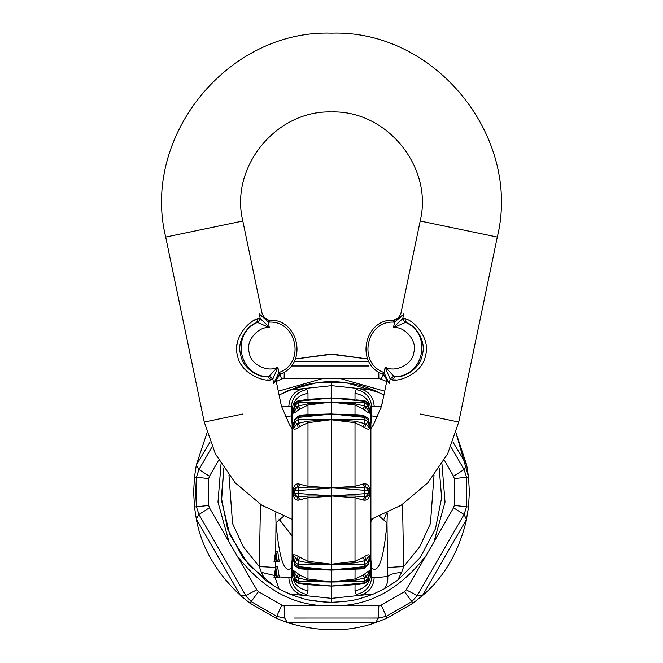 <?xml version="1.0" encoding="UTF-8"?>
<svg xmlns="http://www.w3.org/2000/svg" width="663" height="663" viewBox="0 0 663 663"><rect width="100%" height="100%" fill="white"/><g stroke="black" fill="none" stroke-linecap="round" stroke-linejoin="round"><path stroke-width="0.99" d="M331.566 495.99L355.012 497.706L355.053 496.032L331.566 495.99L368.371 493.438L368.371 490.579L369.324 488.838L365.91 487.081L364.841 487.156L363.034 483.998L355.012 486.31L355.053 487.985L364.849 487.156L364.849 496.86L363.026 500.018L364.766 500.192C367.393 500.109 368.993 498.419 369.581 495.128L369.581 488.888C368.993 485.598 367.393 483.907 364.766 483.824L363.026 483.998M298.151 416.455L298.259 417.408L331.434 414.052L307.947 415.494L307.988 414.64L331.5 413.919L364.741 417.408L364.741 419.513L368.371 421.867L368.371 419.845L364.741 417.408L364.849 416.455M293.833 408.251L293.419 413.14C294.007 413.314 295.607 412.303 298.234 410.099L307.988 405.035L307.988 414.64L299.966 415.171L299.369 416.19M299.974 415.171L298.226 416.298M294.728 419.215L293.676 423.433L294.629 419.845L294.629 421.867L298.259 419.513L298.259 417.408L294.629 419.845L298.143 416.306L307.947 415.494M298.234 415.999L297.753 416.372M294.248 421.013L293.419 424.129L293.676 427.917L297.09 423.955L294.629 421.867L293.419 428.547C294.007 429.665 295.607 429.351 298.234 427.577L297.09 423.955L298.159 423.317L298.259 419.513L331.434 419.679L307.947 421.179L307.988 422.696L331.434 419.679M293.419 424.129L293.419 428.547M298.234 427.577L299.974 426.5L298.159 423.317L307.947 421.179M299.966 426.508L307.988 422.696L307.988 486.31L298.234 483.824L297.09 487.081L298.159 487.156L298.259 490.521L294.629 490.579L294.629 493.438L298.259 493.496L298.259 490.521L331.434 488.034L307.947 487.985L298.151 487.156L299.966 483.998M297.09 487.081L293.676 488.838L294.629 490.579L297.09 487.081M298.234 483.824C295.607 483.907 294.007 485.598 293.419 488.888L293.676 495.178L297.09 496.943L294.629 493.438L293.419 495.128C294.007 498.419 295.607 500.109 298.234 500.192L297.09 496.943L307.947 496.032L307.988 497.706L307.988 561.321L298.234 556.439C295.607 554.674 294.007 554.351 293.419 555.478L293.419 559.887L294.248 563.011M293.419 488.888L293.419 495.128M298.234 500.192L307.988 497.706L331.5 496.181L331.5 564.205L355.012 561.321L355.012 497.706L363.034 500.026M299.974 500.018L298.159 496.86L298.259 493.496L331.434 495.99L307.947 496.032M368.752 563.011L369.581 559.887L368.272 564.81L369.324 560.583L369.581 555.478C368.993 554.351 367.393 554.674 364.766 556.439L365.91 560.069L368.371 562.149L364.741 564.503L364.741 566.608L368.371 564.18L369.324 556.1L364.841 560.707L364.741 564.503L331.5 564.205L331.5 570.097L298.143 567.71C295.4 566.285 294.256 565.315 294.728 564.81L293.676 556.1L293.676 560.583L294.629 564.18L298.259 566.608L298.151 560.699L293.419 555.478M299.974 557.517L298.159 560.707L307.947 562.837L307.988 561.321L331.5 564.205L298.259 564.503L294.629 562.149L297.09 560.069L298.234 556.439M294.728 564.81L293.419 559.887M297.753 567.652L299.974 568.846L307.988 569.376L307.988 578.981L299.966 575.169M299.369 567.835L299.966 568.846M284.941 416.812L291.214 415.908L291.214 406.949L292.11 410.041L292.11 573.976L291.214 577.067C292.242 586.631 297.447 592.44 306.82 594.479L307.988 590.725L307.947 584.252L298.159 583.316C294.67 580.987 293.502 579.926 294.662 580.133L294.629 578.443L298.259 581.343L298.151 577.912L297.09 577.166L293.419 570.884L293.833 575.766M307.947 584.252L331.434 586.026L298.259 582.827L294.629 579.876L293.676 574.838L293.676 571.663L294.629 578.443L297.09 577.166L298.234 573.918C295.607 571.721 294.007 570.71 293.419 570.884M294.662 580.133L293.419 574.001M368.272 564.81L364.857 567.71L331.566 569.965L331.5 586.117L307.988 584.683L301.052 583.597M331.434 564.337L307.947 562.837M331.566 564.337L355.053 562.837L355.012 561.321L363.034 557.517L364.849 560.699L355.053 562.837M364.766 556.439L363.026 557.517M369.581 559.887L369.581 555.478M364.774 567.719L365.247 567.652M363.622 567.835L363.026 568.846L364.766 568.017M331.566 569.965L364.741 566.608L364.849 567.561M307.947 568.531L307.988 569.376L331.5 570.097L363.034 568.846M355.053 580.233L364.849 577.912L363.034 575.169L355.012 578.981L355.053 580.233L331.5 581.957L355.012 578.981L355.053 568.531M355.053 584.252L364.841 583.316C371.098 579.595 366.971 581.02 368.338 580.133L368.371 578.443L364.741 581.343L364.741 582.827L331.566 586.026L355.053 584.252L355.012 590.725L356.18 594.479L358.559 595.507C368.131 593.625 373.335 587.75 374.164 577.887L371.786 577.067C370.758 586.631 365.553 592.44 356.18 594.479M364.849 582.769L368.371 579.876L369.324 574.838L368.338 580.133M369.167 575.766L369.324 571.663L365.91 577.166L368.371 578.443L369.581 570.884C368.993 570.71 367.393 571.721 364.766 573.918L365.91 577.166L364.841 577.921L364.741 581.343L331.566 582.048M369.581 574.001L369.581 570.884M364.766 573.918L363.026 575.177M298.234 573.918L299.974 575.177L298.159 577.921L307.947 580.233L307.988 578.981L331.5 581.957L307.947 580.233M274.673 561.926L275.684 555.03L276.703 561.926L277.391 561.926L275.684 551.094L273.985 561.926L276.612 561.926L276.653 559.008M275.684 551.094L277.623 551.094L279.33 561.926L277.391 561.926M275.684 566.848L277.623 566.848L279.33 577.68L277.391 577.68L275.684 566.848L273.985 577.68L274.673 577.68L275.344 571.125L275.344 575.708L276.032 575.708L276.032 571.125L276.703 577.68L277.391 577.68M276.612 575.708L276.612 577.68L274.673 577.68M276.703 575.708L276.032 575.708M275.7 512.905L275.99 522.767C279.198 558.652 284.278 573.76 291.214 568.116L292.11 559.862M283.524 516.311L275.99 522.767L275.709 551.094M275.493 568.009C273.396 567.329 268.009 566.89 259.324 566.683L261.379 572.351L273.993 575.376M228.984 475.421L232.564 523.563L243.296 546.826L259.324 566.683L260.451 504.352M288.836 406.137L291.214 406.949C292.242 397.386 297.447 391.584 306.82 389.537L304.441 388.51C294.869 390.391 289.665 396.267 288.836 406.137L281.576 406.9M316.765 382.717L289.325 390.109L331.5 385.667L373.675 390.109L366.308 387.366C359.479 384.374 338.42 381.134 331.541 381.722L331.459 381.722C324.58 381.134 303.521 384.374 296.692 387.366L279.024 395.015M402.549 504.352L403.676 566.683C394.991 566.89 389.604 567.329 387.507 568.009L387.739 576.454C389.446 574.523 394.079 573.155 401.621 572.351L403.676 566.683L419.704 546.826L430.436 523.563L434.016 475.421M370.89 562.688L371.786 568.116L371.786 577.067L370.89 573.976C370.02 583.341 364.725 588.926 355.012 590.725M370.915 564.312L370.89 563.136M387.3 512.905L387.01 522.767C383.802 558.652 378.722 573.76 371.786 568.116L370.89 559.862M387.507 568.009L387.01 522.767L379.476 516.311M378.059 416.812L371.786 415.908L371.786 406.949L374.164 406.137C373.335 396.267 368.131 390.391 358.559 388.51L356.18 389.537C365.553 391.584 370.758 397.386 371.786 406.949L370.89 410.041L370.89 573.976M380.91 408.938L380.943 406.85L374.164 406.137M382.021 404.057L381.391 404.057L380.943 406.85M370.89 428.538L373.327 425.049L381.623 405.963L386.496 382.601C386.347 377.695 384.888 374.786 382.12 373.857L382.045 373.816M370.89 420.889L371.786 415.908L370.89 424.154M253.142 320.991L258.164 318.58L256.556 322.798C249.172 324.116 236.268 339.804 240.619 354.581C242.873 369.548 260.642 378.358 267.786 376.683C239.268 375.929 230.716 334.89 256.556 322.798L258.122 322.69L268.888 327.398L269.195 327.016L260.228 318.596L258.164 318.58C248.89 320.386 232.357 338.578 237.437 355.285C239.89 372.274 261.918 381.88 270.952 379.907L272.833 379.07L269.269 376.161L267.786 376.683L270.952 379.907M279.869 374.33L278.941 372.589L274.018 382.833L280.474 374.031C308.187 363.854 298.715 318.422 269.244 320.163L269.253 322.127L268.416 322.094L269.195 327.016M259.763 314.892L259.241 313.897L268.416 322.094L268.573 320.138L269.244 320.163C298.715 318.422 308.187 363.854 280.474 374.031C308.187 363.854 298.715 318.422 269.244 320.163L269.244 320.163C298.715 318.422 308.187 363.854 280.474 374.031L279.695 372.225L278.941 372.589L277.789 367.053L277.689 367.766L277.258 367.534L277.789 367.053C268.813 372.821 250.523 365.122 249.164 352.451C245.351 340.293 259.042 325.931 269.568 327.638L268.888 327.398M277.258 367.534L269.269 376.161M273.894 382.65L273.811 383.769C277.399 382.244 277.399 382.244 273.811 383.769L274.018 382.833M277.689 367.766L272.833 379.07L273.811 383.769M259.241 313.897C263.145 313.864 263.145 313.864 259.241 313.897L260.228 318.596L258.122 322.69M268.573 320.138L259.805 314.668M277.631 376.004L276.065 377.976M270.786 379.916L269.626 379.949M268.532 379.94L267.239 379.882M242.741 366.813L241.067 364.327M237.752 356.586L237.337 354.838M236.956 345.158L237.089 344.18M237.23 343.343L237.42 342.406M249.139 323.759L251.393 322.094M389.106 382.65L389.189 383.769L384.059 372.589L383.131 374.33L388.974 382.816M386.935 377.976L385.369 376.004M393.747 322.127C366.349 320.511 357.539 362.76 383.305 372.225L384.059 372.589L385.211 367.053L385.311 367.766L385.742 367.534L385.211 367.053C394.187 372.821 412.477 365.122 413.836 352.451C417.649 340.293 403.958 325.931 393.432 327.638L394.112 327.398L393.805 327.016L393.432 327.638L394.584 322.094L403.237 314.892L394.427 320.138L394.584 322.094L393.747 322.127L393.756 320.163L401.364 316.707M403.195 314.668L403.759 313.897C399.855 313.864 399.855 313.864 403.759 313.897L403.237 314.892M393.805 327.016L402.772 318.596L403.759 313.897M394.112 327.398L404.878 322.69L402.772 318.596L404.836 318.58L406.444 322.798C432.284 334.89 423.732 375.929 395.214 376.683C402.358 378.358 420.127 369.548 422.381 354.581C426.732 339.804 413.828 324.116 406.444 322.798L404.878 322.69M385.742 367.534L393.731 376.161L395.214 376.683L392.048 379.907C401.082 381.88 423.11 372.274 425.563 355.285C430.643 338.578 414.11 320.386 404.836 318.58M393.731 376.161L390.167 379.07L392.048 379.907L395.728 379.882M385.311 367.766L390.167 379.07L389.189 383.769C385.601 382.244 385.601 382.244 389.189 383.769M383.305 372.225L382.526 374.031L383.131 374.33M382.526 374.031C354.813 363.854 364.285 318.422 393.756 320.163C364.285 318.422 354.813 363.854 382.526 374.031C354.813 363.854 364.285 318.422 393.756 320.163L393.3 320.163C395.77 320.602 398.281 318.513 400.817 313.897L420.185 221.003C433.329 167.167 386.885 110.041 331.5 111.923C276.115 110.041 229.671 167.167 242.815 221.003L262.183 313.897C264.719 318.513 267.23 320.602 269.7 320.163L269.775 320.163M370.89 519.378L401.248 505.189L427.85 482.747L447.6 453.948L458.738 422.041L497.3 237.081C521.872 136.429 435.044 29.636 331.5 33.15C227.956 29.636 141.128 136.429 165.7 237.081L204.262 422.041L215.4 453.948L235.15 482.747L261.752 505.189L292.11 519.378M280.955 373.816L280.88 373.857C278.112 374.786 276.653 377.695 276.504 382.601L281.377 405.963L289.673 425.049L292.11 428.538M331.434 495.99L331.5 538.29M331.5 445.727L331.5 487.852L355.012 486.31L355.012 422.696L364.766 427.577C367.393 429.351 368.993 429.665 369.581 428.547L369.581 424.129L368.752 421.013M356.18 389.537L355.012 393.292C364.725 395.09 370.02 400.676 370.89 410.041M298.151 401.256L331.434 397.991L298.159 400.701C291.894 404.438 296.038 403.005 294.662 403.883L294.629 405.582L298.259 402.681L298.259 401.19L294.629 404.148L293.419 410.016M293.419 413.14L297.09 406.85L294.629 405.582L293.676 412.353L293.784 408.599M298.234 410.099L297.09 406.85L298.159 406.104L307.947 403.792L307.988 405.035L331.566 401.969L355.053 403.792L364.849 406.104L363.026 408.847L364.766 410.099C367.393 412.303 368.993 413.314 369.581 413.14L369.167 408.251M299.974 408.847L298.159 406.104L298.259 402.681L331.434 401.969L307.947 403.792M331.434 414.052L355.012 414.64L355.012 405.035L363.034 408.856M369.308 408.98L368.338 403.883L364.741 401.19L364.741 402.681L368.371 405.582L368.371 404.148L369.216 408.599M361.957 400.427L356.47 399.897M364.849 401.256L331.566 397.991L355.053 399.764M369.581 413.14L368.371 405.582L365.91 406.85L369.324 412.353L369.581 410.016M331.566 401.969L364.741 402.681L364.849 406.104L365.91 406.85L364.766 410.099M364.766 427.577L365.91 423.955L369.324 427.917L368.371 421.867L365.91 423.955L355.053 421.179L331.5 419.82L331.5 402.068L355.012 405.035L355.053 403.792M307.947 399.764L307.988 399.341L331.5 397.899L331.434 401.969M331.434 397.991L355.012 399.341L355.012 393.292M292.11 410.041C292.98 400.676 298.275 395.09 307.988 393.292L307.988 399.341L301.043 400.427M331.566 397.991L331.459 381.722M307.988 393.292L306.82 389.537M292.11 424.154L291.214 415.908L292.11 420.889M293.552 554.774L291.214 568.116L291.214 577.067L288.836 577.887C289.665 587.75 294.869 593.625 304.441 595.507L331.5 598.357L331.5 586.117L355.012 584.683L361.948 583.597M306.82 594.479L304.441 595.507L289.325 593.907L296.692 596.659L291.239 594.123M307.988 590.725C298.275 588.926 292.98 583.341 292.11 573.976M331.434 582.048L298.259 581.343L298.151 582.769M331.434 569.965L298.259 566.608L298.151 567.561M331.566 414.052L355.053 415.494L355.012 414.64L363.034 415.171L363.631 416.19M368.272 419.215L369.324 423.433L368.272 419.215C368.744 418.701 367.6 417.731 364.857 416.306L355.053 415.494M364.774 416.298L363.026 415.171M369.581 428.547L369.581 424.129M365.247 416.372L364.766 415.999M331.566 419.679L364.741 419.513L364.849 423.317L363.026 426.5M307.947 487.985L307.988 486.31L331.5 487.844L331.5 419.82L355.012 422.696L355.053 421.179M331.434 488.034L331.5 496.181M364.766 483.824L365.91 487.081L368.371 490.579L331.5 487.852M331.566 488.034L355.053 487.985M369.581 495.128L368.371 493.438L365.91 496.943L369.324 495.178L369.581 488.888M355.053 496.032L365.91 496.943L364.766 500.192M296.692 596.659C303.613 598.299 306.24 601.225 331.5 602.294L331.5 598.357L373.675 593.907L383.976 589.009L397.759 580.166L420.251 557.475L435.467 528.792L441.633 497.78L439.196 468.277M275.186 577.68L279.024 589.009L289.325 593.907M261.379 572.351L265.241 580.166L279.024 589.009M275.17 586.821L248.642 564.793L229.788 534.643L221.566 500.764L223.804 468.277L221.367 497.78L227.533 528.792L242.749 557.475L265.241 580.166M291.239 389.894L296.692 387.366M331.541 381.722L331.5 385.667L331.5 381.722M371.761 389.894L366.308 387.366M383.976 395.015L373.675 390.109M401.621 572.351L397.759 580.166M374.164 577.887L387.739 576.454C388.195 581.36 386.943 585.545 383.976 589.009M371.761 594.123L366.308 596.659L373.675 593.907M324.522 602.07L331.5 602.294C356.76 601.225 359.387 598.299 366.308 596.659M379.824 392.877L346.235 382.717M345.895 382.667L317.105 382.667M288.132 390.615L283.681 392.637M283.043 591.081L296.27 596.518M308.809 599.932L324.331 602.062M378.772 372.067L378.863 378.424L386.645 381.457M291.132 365.968L368.918 365.968M279.769 374.487L281.725 378.938L284.137 378.424L284.228 372.067M198.941 469.528L196.422 477.236L194.466 477.02L196.323 464.97L206.997 432.831L196.323 464.97L198.941 469.528L196.422 477.236L195.618 492.012L196.422 506.781L196.422 477.236L208.688 478.578L209.45 476.241L198.941 469.528L212.069 446.796M194.466 477.02L193.646 492.012L194.466 506.996L196.422 506.781L198.941 514.488L209.45 507.783L208.688 505.438L208.688 478.578M240.495 595.556L250.001 603.197L258.462 591.653L256.813 589.821L245.749 595.565L198.941 514.488L196.323 519.046C201.378 547.091 216.105 572.592 240.495 595.556L196.555 519.444M283.921 618.032L284.692 618.049L284.137 605.592L281.725 605.079L276.753 616.383L284.692 618.049L276.753 616.383L251.169 601.606L245.749 595.565L240.271 595.159M379.518 618.007L380.106 617.966M379.079 618.032L294.082 618.049M368.918 618.049L378.308 618.049L386.247 616.383L378.308 618.049L378.863 605.592L323.461 605.7C290.734 604.333 261.935 587.708 237.056 555.809L229.025 541.895L217.978 502.131L221.028 463.992M283.482 618.007L282.894 617.966M450.931 446.796L464.059 469.528L453.55 476.241L454.312 478.578L466.578 477.236L464.059 469.528L466.578 477.236L466.578 506.781L454.312 505.438L453.55 507.783L464.059 514.488L417.251 595.565L406.187 589.821L404.538 591.653L411.831 601.606L417.251 595.565L411.831 601.606L386.247 616.383L381.275 605.079L378.863 605.592M466.578 506.781L464.059 514.488L466.578 506.781L468.534 506.996L469.354 492.012L468.534 477.02L466.677 464.97L456.003 432.831L468.517 476.871M386.645 513.212L384.026 519.046L386.645 513.212M372.846 518.739L370.89 521.549M295.292 358.998L330.182 354.158L367.708 358.998L332.818 354.158L295.292 358.998M294.074 361.559L368.926 361.559M196.555 464.581L210.105 441.956M194.466 506.996L196.323 519.046M208.688 505.438L196.422 506.781L198.941 514.488M251.169 601.606L245.749 595.565M250.001 603.197L275.965 618.181L287.328 622.598C319.417 632.237 348.862 632.237 375.672 622.598L378.308 618.049M284.692 618.049L287.328 622.598M287.783 622.59L375.217 622.59M417.251 595.565L422.729 595.159L466.445 519.444L464.059 514.488M464.059 469.528L466.677 464.97M466.445 519.444L468.534 506.996M422.729 595.159L422.505 595.556C444.26 577.158 458.987 551.657 466.677 519.046M375.672 622.598L387.035 618.181L412.999 603.197L422.505 595.556M466.445 464.581L452.895 441.956M378.863 378.424L339.531 378.316L384.697 391.211M284.137 378.424L339.531 378.316M278.303 391.211L323.469 378.316M209.45 476.241L218.699 460.089M209.45 507.783L229.025 541.895M256.813 589.821L237.056 555.809M284.137 605.592L323.461 605.7M406.187 589.821L425.944 555.809C401.065 587.708 372.266 604.333 339.539 605.7M453.55 507.783L425.944 555.809M441.972 463.992L445.022 502.131L433.975 541.895M453.55 476.241L444.301 460.089M275.51 566.898L275.576 561.926M279.695 372.225C305.461 362.76 296.651 320.511 269.253 322.127M420.185 414.002L458.738 422.041M497.3 237.081L420.185 221.003M165.7 237.081L242.815 221.003M204.262 422.041L242.815 414.002M292.085 564.312L292.11 562.688M279.338 576.885L288.836 577.887M383.231 374.487L381.275 378.938M276.355 381.457L281.725 378.938M281.725 605.079L258.462 591.653M404.538 591.653L381.275 605.079M454.312 478.578L454.312 505.438M292.11 536.044L278.974 519.046M275.965 618.181L276.753 616.383M466.578 477.236L468.534 477.02M411.831 601.606L412.999 603.197M386.247 616.383L387.035 618.181M368.338 403.883C369.498 404.099 368.33 403.038 364.841 400.701L356.445 399.897M294.662 403.883L293.692 408.98"/></g></svg>
